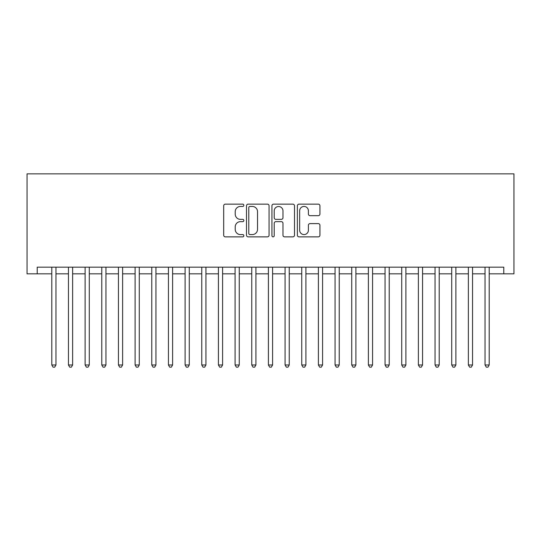 <?xml version="1.0" encoding="UTF-8"?>
<svg xmlns="http://www.w3.org/2000/svg" width="541" height="541" viewBox="0 0 541 541"><rect width="100%" height="100%" fill="white"/><g stroke="black" fill="none" stroke-linecap="round" stroke-linejoin="round"><path stroke-width="0.81" d="M243.842 205.296A1.143 1.143 0 0 0 242.693 204.153L225.313 204.153A1.637 1.637 0 0 0 223.683 205.79L223.683 235.234A1.637 1.637 0 0 0 225.313 236.863L242.693 236.863A1.143 1.143 0 0 0 243.842 235.72A1.143 1.143 0 0 0 242.693 234.578L240.447 234.578A5.234 5.234 0 0 1 235.213 229.343L235.213 226.889A5.234 5.234 0 0 1 240.447 221.654L242.693 221.654A1.143 1.143 0 0 0 243.842 220.512A1.143 1.143 0 0 0 242.693 219.362L240.447 219.362A5.234 5.234 0 0 1 235.213 214.135L235.213 211.68A5.234 5.234 0 0 1 240.447 206.446L242.693 206.446A1.143 1.143 0 0 0 243.842 205.296M318.297 215.683A1.637 1.637 0 0 0 319.934 214.047L319.934 205.79A1.637 1.637 0 0 0 318.297 204.153L298.997 204.153A1.637 1.637 0 0 0 297.367 205.79L297.367 235.234A1.637 1.637 0 0 0 298.997 236.863L318.297 236.863A1.637 1.637 0 0 0 319.934 235.234L319.934 225.252A1.637 1.637 0 0 0 318.297 223.616L310.04 223.616A1.637 1.637 0 0 0 308.404 225.252L308.404 230.202A4.375 4.375 0 0 1 304.028 234.578A4.375 4.375 0 0 1 299.653 230.202L299.653 210.821A4.375 4.375 0 0 1 304.028 206.446A4.375 4.375 0 0 1 308.404 210.821L308.404 214.047A1.637 1.637 0 0 0 310.04 215.683L318.297 215.683M489.206 273.834L503.786 273.834L503.786 267.166L37.214 267.166L37.214 273.834L51.794 273.834M503.786 273.834L513.95 273.834L513.95 173.85L27.05 173.85L27.05 273.834L37.214 273.834M269.066 205.79A1.637 1.637 0 0 0 267.437 204.153L248.136 204.153A1.637 1.637 0 0 0 246.5 205.79L246.5 235.234A1.637 1.637 0 0 0 248.136 236.863L267.437 236.863A1.637 1.637 0 0 0 269.066 235.234L269.066 205.79M273.563 204.153L292.864 204.153A1.637 1.637 0 0 1 294.5 205.79L294.5 235.234A1.637 1.637 0 0 1 292.864 236.863L284.607 236.863A1.637 1.637 0 0 1 282.97 235.234L282.97 223.291A1.637 1.637 0 0 0 281.334 221.654L275.856 221.654A1.637 1.637 0 0 0 274.219 223.291L274.219 235.72A1.143 1.143 0 0 1 273.077 236.863A1.143 1.143 0 0 1 271.934 235.72L271.934 205.79A1.637 1.637 0 0 1 273.563 204.153M55.96 273.834L68.457 273.834M72.622 273.834L85.12 273.834M89.285 273.834L101.782 273.834M105.948 273.834L118.445 273.834M122.611 273.834L135.108 273.834M139.274 273.834L151.778 273.834M155.943 273.834L168.44 273.834M172.606 273.834L185.103 273.834M189.269 273.834L201.766 273.834M205.932 273.834L218.429 273.834M222.594 273.834L235.092 273.834M239.257 273.834L251.754 273.834M255.92 273.834L268.417 273.834M272.583 273.834L285.08 273.834M289.246 273.834L301.743 273.834M305.908 273.834L318.406 273.834M322.571 273.834L335.068 273.834M339.234 273.834L351.731 273.834M355.897 273.834L368.394 273.834M372.56 273.834L385.057 273.834M389.222 273.834L401.726 273.834M405.892 273.834L418.389 273.834M422.555 273.834L435.052 273.834M439.218 273.834L451.715 273.834M455.88 273.834L468.378 273.834M472.543 273.834L485.04 273.834M249.935 206.446A1.143 1.143 0 0 0 248.786 207.588L248.786 233.435A1.143 1.143 0 0 0 249.935 234.578L252.302 234.578A5.234 5.234 0 0 0 257.536 229.343L257.536 211.68A5.234 5.234 0 0 0 252.302 206.446L249.935 206.446M282.97 210.902A4.375 4.375 0 0 0 278.595 206.527A4.375 4.375 0 0 0 274.219 210.902L274.219 217.732A1.637 1.637 0 0 0 275.856 219.362L281.334 219.362A1.637 1.637 0 0 0 282.97 217.732L282.97 210.902M55.96 267.166L55.96 364.979L51.794 364.979L51.794 267.166M55.96 364.979L54.709 367.15L53.045 367.15L51.794 364.979M72.622 267.166L72.622 364.979L68.457 364.979L68.457 267.166M72.622 364.979L71.371 367.15L69.708 367.15L68.457 364.979M89.285 267.166L89.285 364.979L85.12 364.979L85.12 267.166M89.285 364.979L88.034 367.15L86.371 367.15L85.12 364.979M105.948 267.166L105.948 364.979L101.782 364.979L101.782 267.166M105.948 364.979L104.704 367.15L103.033 367.15L101.782 364.979M122.611 267.166L122.611 364.979L118.445 364.979L118.445 267.166M122.611 364.979L121.367 367.15L119.696 367.15L118.445 364.979M139.274 267.166L139.274 364.979L135.108 364.979L135.108 267.166M139.274 364.979L138.029 367.15L136.359 367.15L135.108 364.979M155.943 267.166L155.943 364.979L151.778 364.979L151.778 267.166M155.943 364.979L154.692 367.15L153.022 367.15L151.778 364.979M172.606 267.166L172.606 364.979L168.44 364.979L168.44 267.166M172.606 364.979L171.355 367.15L169.685 367.15L168.44 364.979M189.269 267.166L189.269 364.979L185.103 364.979L185.103 267.166M189.269 364.979L188.018 367.15L186.347 367.15L185.103 364.979M205.932 267.166L205.932 364.979L201.766 364.979L201.766 267.166M205.932 364.979L204.681 367.15L203.017 367.15L201.766 364.979M222.594 267.166L222.594 364.979L218.429 364.979L218.429 267.166M222.594 364.979L221.343 367.15L219.68 367.15L218.429 364.979M239.257 267.166L239.257 364.979L235.092 364.979L235.092 267.166M239.257 364.979L238.006 367.15L236.343 367.15L235.092 364.979M255.92 267.166L255.92 364.979L251.754 364.979L251.754 267.166M255.92 364.979L254.669 367.15L253.005 367.15L251.754 364.979M272.583 267.166L272.583 364.979L268.417 364.979L268.417 267.166M272.583 364.979L271.332 367.15L269.668 367.15L268.417 364.979M289.246 267.166L289.246 364.979L285.08 364.979L285.08 267.166M289.246 364.979L287.995 367.15L286.331 367.15L285.08 364.979M305.908 267.166L305.908 364.979L301.743 364.979L301.743 267.166M305.908 364.979L304.657 367.15L302.994 367.15L301.743 364.979M322.571 267.166L322.571 364.979L318.406 364.979L318.406 267.166M322.571 364.979L321.32 367.15L319.657 367.15L318.406 364.979M339.234 267.166L339.234 364.979L335.068 364.979L335.068 267.166M339.234 364.979L337.983 367.15L336.319 367.15L335.068 364.979M355.897 267.166L355.897 364.979L351.731 364.979L351.731 267.166M355.897 364.979L354.653 367.15L352.982 367.15L351.731 364.979M372.56 267.166L372.56 364.979L368.394 364.979L368.394 267.166M372.56 364.979L371.315 367.15L369.645 367.15L368.394 364.979M389.222 267.166L389.222 364.979L385.057 364.979L385.057 267.166M389.222 364.979L387.978 367.15L386.308 367.15L385.057 364.979M405.892 267.166L405.892 364.979L401.726 364.979L401.726 267.166M405.892 364.979L404.641 367.15L402.971 367.15L401.726 364.979M422.555 267.166L422.555 364.979L418.389 364.979L418.389 267.166M422.555 364.979L421.304 367.15L419.633 367.15L418.389 364.979M439.218 267.166L439.218 364.979L435.052 364.979L435.052 267.166M439.218 364.979L437.967 367.15L436.296 367.15L435.052 364.979M455.88 267.166L455.88 364.979L451.715 364.979L451.715 267.166M455.88 364.979L454.629 367.15L452.966 367.15L451.715 364.979M472.543 267.166L472.543 364.979L468.378 364.979L468.378 267.166M472.543 364.979L471.292 367.15L469.629 367.15L468.378 364.979M489.206 267.166L489.206 364.979L485.04 364.979L485.04 267.166M489.206 364.979L487.955 367.15L486.291 367.15L485.04 364.979"/></g></svg>
